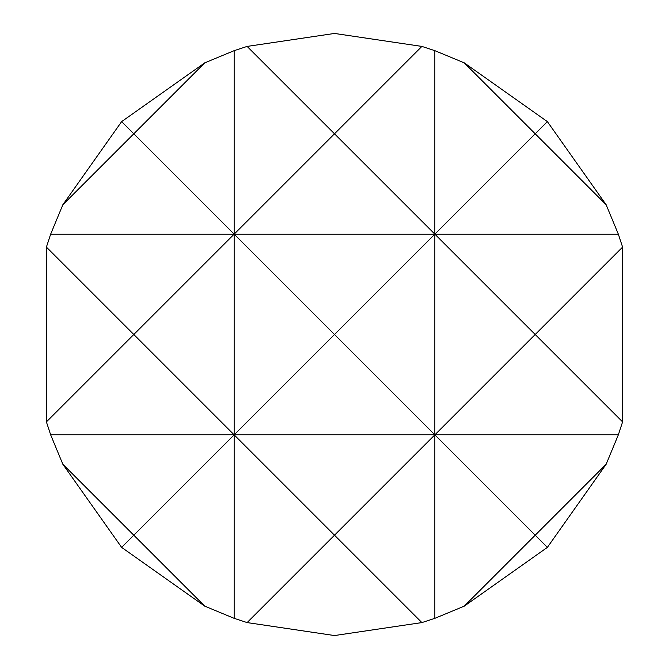 <?xml version="1.0" encoding="UTF-8"?>
<svg xmlns="http://www.w3.org/2000/svg" width="669" height="669" viewBox="0 0 669 669"><rect width="100%" height="100%" fill="white"/><g stroke="black" fill="none" stroke-linecap="round" stroke-linejoin="round"><path stroke-width="1" d="M421.888 46.412L334.5 33.45L247.112 46.412L234.15 50.668L204.756 62.844L121.624 121.624L62.844 204.756L50.668 234.15L46.412 247.112L46.412 421.888L50.668 434.85L62.844 464.244L121.624 547.376L204.756 606.156L234.15 618.332L247.112 622.588L334.5 635.55L421.888 622.588L434.85 618.332L464.244 606.156L547.376 547.376L606.156 464.244L618.332 434.85L622.588 421.888L622.588 247.112L618.332 234.15L606.156 204.756L547.376 121.624L464.244 62.844L434.85 50.668L421.888 46.412L334.5 133.8L247.112 46.412M62.844 204.756L133.8 133.8L121.624 121.624M46.412 421.888L133.8 334.5L46.412 247.112M121.624 547.376L133.8 535.2L62.844 464.244M204.756 62.844L133.8 133.8L234.15 234.15L234.15 50.668M234.15 618.332L234.15 434.85L133.8 535.2L204.756 606.156M622.588 247.112L535.2 334.5L434.85 234.15L334.5 334.5L234.15 234.15L334.5 133.8L434.85 234.15L434.85 50.668M247.112 622.588L334.5 535.2L234.15 434.85L434.85 434.85L334.5 535.2L421.888 622.588M434.85 618.332L434.85 434.85L618.332 434.85M464.244 606.156L535.2 535.2L434.85 434.85L434.85 234.15L535.2 133.8L464.244 62.844M547.376 121.624L535.2 133.8L606.156 204.756M50.668 434.85L234.15 434.85L234.15 234.15L133.8 334.5L234.15 434.85L334.5 334.5L434.85 434.85L535.2 334.5L622.588 421.888M606.156 464.244L535.2 535.2L547.376 547.376M50.668 234.15L618.332 234.15"/></g></svg>
